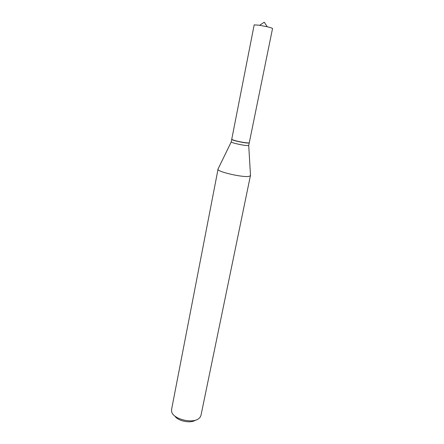 <?xml version="1.0" encoding="UTF-8"?>
<svg xmlns="http://www.w3.org/2000/svg" width="444" height="444" viewBox="0 0 444 444"><rect width="100%" height="100%" fill="white"/><g stroke="black" fill="none" stroke-linecap="round" stroke-linejoin="round"><path stroke-width="0.67" d="M272.527 28.538C272.433 28.2 270.685 27.617 267.282 26.784L259.163 25.186L254.173 24.875L231.757 139.194C231.812 139.56 233.305 140.132 236.241 140.903C241.708 142.33 249.428 143.384 249.289 142.696L272.527 28.538M249.251 142.763L248.229 143.051C244.899 143.135 233.294 140.67 231.951 139.605L231.774 139.272M195.454 420.163C190.676 423.67 177.894 421.117 174.831 416.039M250.483 175.352L200.96 415.479L200.061 417.377L198.723 418.637C192.258 423.959 172.966 418.975 171.65 411.699L171.551 409.601L218.104 168.881M250.56 175.707L248.64 176.457C241.769 177.422 217.294 171.7 217.899 169.308L217.899 169.181M249.262 142.84L248.723 145.399L247.713 145.571C244.05 145.693 231.146 142.818 231.246 141.908L231.729 139.338M267.282 26.784L264.252 22.2L259.696 25.269M231.246 141.908L217.899 169.308M248.723 145.399L250.516 175.83"/></g></svg>
